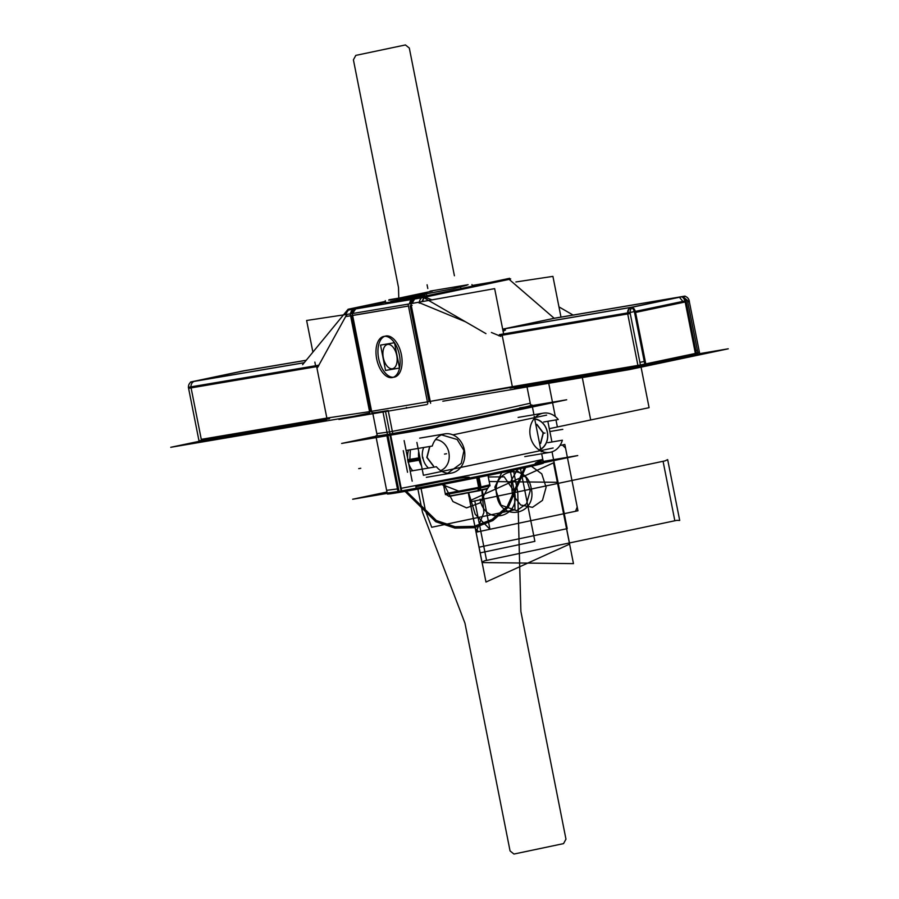 <?xml version="1.0" encoding="UTF-8"?>
<svg xmlns="http://www.w3.org/2000/svg" width="899" height="899" viewBox="0 0 899 899"><rect width="100%" height="100%" fill="white"/><g stroke="black" fill="none" stroke-linecap="round" stroke-linejoin="round"><path stroke-width="1.35" d="M699.411 353.689L728.257 348.801L629.165 369.658L442.825 401.212M199.769 441.184L170.743 447.297L354.7 416.136M432.374 291.107L390.402 299.94M424.969 294.569L390.705 301.457M385.716 302.738L389.649 302.21M388.773 300.221L426.429 293.849L426.8 295.749M422.541 296.636L389.896 302.165M424.867 294.108L453.276 288.714L466.839 285.275M472.121 285.477L489.843 282.477M510.699 278.948L422.373 297.704L347.295 310.256M349.306 309.885L412.619 299.288M425.485 296.985L508.755 279.465M488.056 282.848L472.132 285.545M385.615 302.244L349.385 309.874M409.596 303.862A5.776 4.09 -100.2 0 1 412.147 299.434M422.845 301.491A5.776 4.09 -100.2 0 1 425.373 297.075M412.776 299.266L415.169 298.839M414.596 299.019L412.034 303.435M412.113 305.402L411.281 305.548M412.843 299.322L410 303.795L412.551 299.446M485.954 333.63L422.182 296.715L509.609 278.319M573.09 315.055L558.964 306.885M553.784 318.37L503.047 329.045L553.784 318.37L680.936 296.861L631.323 307.301L503.047 329.045L553.784 318.37L503.047 329.045L553.784 318.37L680.936 296.861L631.323 307.301L505.44 328.618M502.676 329.146L632.3 307.2L685.072 296.086L554.177 318.257M431.868 299.884L425.227 297.142L431.868 299.884M509.216 279.432L554.211 318.291L509.216 279.432M630.345 314.066L630.368 314.054A5.776 4.832 80.4 0 1 633.997 306.84A5.776 4.832 80.4 0 1 634.289 306.806L633.705 306.896M630.199 313.537L628.232 313.863C627.839 310.357 629.03 308.143 631.828 307.211L633.806 306.874C630.997 307.818 629.794 310.031 630.199 313.537M510.036 388.121L640.627 366.005L630.03 312.504L499.439 334.619M630.244 313.526L502.159 335.215L512.34 386.671L430.25 401.37L637.908 365.41L627.727 313.953L502.159 335.215L512.34 386.671L430.25 401.37L637.908 365.41L627.727 313.953L502.159 335.215L512.34 386.671L502.159 335.215L499.26 335.732L491.393 332.484L500.833 336.383M642.369 366.534L640.313 366.882L638.414 365.32L640.38 364.983L642.336 366.545A1.922 1.607 80.4 0 1 640.38 364.432L640.313 364.443M514.374 388.211L642.324 366.545A1.922 1.607 80.4 0 0 642.796 366.365M428.25 401.718L430.216 401.381M370.253 411.528L371.59 411.326M198.735 439.229A1.922 1.607 80.4 0 0 200.668 441.342L326.337 420.058M201.747 440.33A1.922 1.607 80.4 0 0 203.185 440.915A1.922 1.607 -99.6 0 1 201.747 440.33A1.922 1.607 80.4 0 0 203.185 440.915A1.922 1.607 -99.6 0 1 201.747 440.33M697.793 352.296L699.31 352.037A1.922 1.607 -99.6 0 1 697.826 354.79M694.736 355.498L694.702 355.51A1.922 1.056 -101.9 0 0 695.399 354.509A1.922 1.056 78.1 0 1 694.702 355.51A1.922 1.056 -101.9 0 0 695.399 354.509A1.922 1.056 78.1 0 1 694.702 355.51A1.922 1.056 -101.9 0 0 695.399 354.509M696.365 353.228L696.972 352.981M696.219 352.711A1.922 1.056 78.1 0 1 695.714 355.296L644.122 366.151A1.922 1.056 78.1 0 0 644.617 363.567M695.657 355.307L692.679 355.937L693.32 353.869L696.298 353.24M639.807 366.972A1.922 1.607 -99.6 0 1 638.38 366.387A1.922 1.607 80.4 0 0 639.863 366.961A1.922 1.607 -99.6 0 1 638.38 366.387A1.922 1.607 -99.6 0 0 639.863 366.961M640.414 364.949L644.763 364.084M645.797 364.949A1.922 1.056 78.1 0 1 645.111 365.938A1.922 1.056 -101.9 0 0 645.797 364.949A1.922 1.056 78.1 0 1 645.089 365.949A1.922 1.056 -101.9 0 0 645.797 364.949M646.392 364.814L637.841 366.477M635.807 311.312L630.109 312.447M638.099 366.365L637.391 362.791M639.897 362.331L644.246 361.477M645.246 361.263L645.954 364.837M634.582 312.638L686.173 301.783M627.603 312.908A5.776 4.832 -99.6 0 1 630.705 307.48A5.776 4.832 80.4 0 0 627.603 312.908A5.776 4.832 -99.6 0 1 630.705 307.48A5.776 4.832 -99.6 0 0 627.603 312.908A5.776 4.832 -99.6 0 1 630.705 307.48M632.447 307.447A5.776 3.169 78.1 0 1 635.323 311.414A5.776 3.169 -101.9 0 0 632.447 307.447A5.776 3.169 78.1 0 1 635.323 311.414A5.776 3.169 -101.9 0 0 632.447 307.447M682.465 296.636A5.776 3.169 78.1 0 1 685.915 300.76M631.885 307.885A5.776 3.169 78.1 0 1 634.672 313.178M686.117 301.794L683.128 302.424M682.88 301.401L679.43 297.277M678.88 297.288L681.869 296.659M681.33 296.839A5.776 3.169 78.1 0 1 684.926 300.974A5.776 3.169 -101.9 0 0 681.476 296.85A5.776 3.169 78.1 0 1 684.926 300.974A5.776 3.169 -101.9 0 0 681.476 296.85A5.776 3.169 -101.9 0 1 684.926 300.974A5.776 3.169 -101.9 0 0 681.476 296.85M644.976 365.118L634.379 311.616L685.971 300.749L696.568 354.262L644.976 365.118M645.763 363.881L695.365 353.442L685.184 301.985L635.571 312.436L645.763 363.881L695.365 353.442L685.184 301.985L635.571 312.436L645.763 363.881L695.365 353.442L685.184 301.985L635.571 312.436L645.763 363.881L695.365 353.442L685.184 301.985L635.571 312.436L645.763 363.881M687.42 300.367L698.107 353.88L695.107 354.566M687.521 300.367L684.521 301.053M695.556 354.397L694.848 350.824L696.444 350.363L697.388 350.228L698.096 353.801M682.408 296.648L683.015 296.546A5.776 4.832 -99.6 0 1 683.611 296.4A5.776 4.832 -99.6 0 1 689.387 301.637L687.825 301.907M554.537 318.257L552.57 318.594M699.68 353.577L689.016 300.086M560.987 317.1L552.919 276.375L515.902 281.96M509.789 279.926L508.306 278.634M302.603 364.679L348.104 309.256L385.446 301.401M349.936 308.874A5.776 4.922 28.9 0 0 346.722 311.11A5.776 4.922 28.9 0 0 346.733 315.448M346.497 315.032L345.587 316.684M315.583 365.747L314.864 362.106M312.897 352.15L306.626 320.482L352.262 313.594L371.995 413.248M326.854 418.08L369.556 411.641L326.854 418.08L316.662 366.635L326.854 418.08L316.662 366.635L191.094 387.896L201.286 439.353L326.854 418.08L369.556 411.641L326.854 418.08L316.662 366.635L191.094 387.896L201.286 439.353L326.854 418.08L201.286 439.353L326.854 418.08L316.662 366.635L191.094 387.896L201.286 439.353L191.094 387.896L316.662 366.635L188.576 388.323M370.736 411.461L351.756 315.639M352.633 315.493L408.449 306.042L345.654 316.56L318.19 366.399L316.662 366.635L318.19 366.399L316.662 366.635L318.19 366.399L345.654 316.56L318.19 366.399L345.654 316.56L350.588 315.819L345.654 316.56M329.573 418.687L198.982 440.802L188.385 387.289L318.976 365.174M200.769 436.734L201.477 440.308M399.662 356.364A21.003 11.53 -101.9 0 0 383.727 336.44A21.003 11.53 -101.9 0 0 376.962 360.207A21.003 11.53 -101.9 0 1 383.727 336.44A21.003 11.53 -101.9 0 1 399.662 356.364M394.346 377.131A21.003 11.53 -101.9 0 0 401.392 354.656A21.003 11.53 -101.9 0 0 385.693 336.024M384.727 336.305A21.003 11.53 -101.9 0 0 378.648 358.51A21.003 11.53 -101.9 0 0 393.346 377.265M376.445 357.622A21.003 11.53 -101.9 0 0 392.38 377.546A21.003 11.53 -101.9 0 0 399.145 353.779A21.003 11.53 -101.9 0 1 392.38 377.546A21.003 11.53 -101.9 0 1 376.445 357.622M430.632 403.291L410.91 303.648L350.217 313.92L369.95 413.574M427.418 401.864L371.613 411.315L427.418 401.864M410.113 305.761L429.093 401.572M401.392 354.656A21.003 11.53 -101.9 0 0 385.941 335.979A21.003 11.53 -101.9 0 0 378.648 358.51A21.003 11.53 -101.9 0 0 394.099 377.187A21.003 11.53 -101.9 0 0 401.392 354.656A21.003 11.53 -101.9 0 0 385.941 335.979A21.003 11.53 -101.9 0 0 378.648 358.51A21.003 11.53 -101.9 0 0 394.099 377.187A21.003 11.53 -101.9 0 0 401.392 354.656A21.003 11.53 -101.9 0 0 385.941 335.979A21.003 11.53 -101.9 0 0 378.648 358.51A21.003 11.53 -101.9 0 0 394.099 377.187A21.003 11.53 -101.9 0 0 401.392 354.656A21.003 11.53 -101.9 0 0 385.941 335.979A21.003 11.53 -101.9 0 0 378.648 358.51A21.003 11.53 -101.9 0 0 394.099 377.187A21.003 11.53 -101.9 0 0 401.392 354.656M350.486 313.875A5.776 4.832 -99.6 0 1 353.599 309.357M411.416 306.087A5.776 4.832 -99.6 0 1 414.293 299.075M354.251 309.166L356.195 308.84M355.599 309.009L352.498 313.537M344.901 314.706A5.776 5.36 -98.6 0 1 346.699 311.155L345.8 312.796M351.891 313.65A5.776 5.36 -98.6 0 1 355.465 309.031M355.049 309.11L351.678 313.672L355.049 309.11M345.43 314.616L348.194 310.267L345.43 314.616M427.8 403.797L408.079 304.143L494.652 288.635L503.62 333.911M465.468 321.775L419.237 302.671M503.137 331.484A5.776 3.675 112.5 0 1 505.519 330.057L504.642 329.697M422.541 296.928A5.776 3.675 112.5 0 0 419.192 303.177M500.777 336.361L498.215 335.305M512.34 386.671L502.159 335.215L627.727 313.953L637.908 365.41L512.34 386.671L637.908 365.41L627.727 313.953L499.26 335.732L491.393 332.484M504.923 328.764L502.934 330.439L504.923 328.764M304.177 362.758L190.566 382.008L243.337 370.894L306.244 360.241M304.244 362.69L194.701 381.243L244.303 370.793L306.188 360.319L244.303 370.793L306.188 360.319L244.303 370.793L194.701 381.243L244.303 370.793L194.701 381.243L304.244 362.69M192.341 381.637A5.776 4.832 80.4 0 0 188.711 388.851M194.15 381.401A5.776 4.832 80.4 0 0 190.97 386.851A5.776 4.832 -99.6 0 1 194.15 381.401A5.776 4.832 80.4 0 0 190.97 386.851A5.776 4.832 -99.6 0 1 194.15 381.401M196.746 380.805L193.768 381.434M243.798 370.882L241.831 371.22M448.477 496.046L462.434 494.023L487.73 488.348M487.618 488.517L478.909 490.539L479.661 488.224L478.909 490.539L448.725 496.214M445.263 493.63L481.156 486.921M480.763 487.988L479.808 490.607L449.028 496.417L446.297 494.585L447.949 495.697M481.055 487.202L481.19 487.899L445.466 494.641L445.331 493.944L489.899 485.123L490.034 485.808L478.852 488.393L476.751 477.74M479.088 477.268L480.999 486.955M391.099 302.469A42.107 0.764 -11.2 0 0 422.26 296.76A42.107 0.764 -11.2 0 1 391.099 302.469A42.107 0.764 -11.2 0 0 422.26 296.76A42.107 0.764 -11.2 0 1 391.099 302.469M424.98 294.67A42.107 0.764 -11.2 0 0 388.885 302.412A42.107 0.764 -11.2 0 1 424.98 294.67A42.107 0.764 -11.2 0 0 388.885 302.412A42.107 0.764 -11.2 0 1 424.98 294.67M389.391 435.307L385.862 435.903L389.391 435.307M431.329 428.25L341.631 443.443L375.917 436.229L341.631 443.443L431.329 428.25L566.696 399.763L532.141 405.618L566.696 399.763L431.329 428.25M519.667 407.888A78.202 1.427 168.8 0 1 525.117 407.011A78.202 1.427 168.8 0 0 519.667 407.888A78.202 1.427 168.8 0 1 525.117 407.011A78.202 1.427 168.8 0 0 519.667 407.888M390.649 435.037A79.606 1.45 -11.2 0 0 484.999 416.855A79.606 1.45 -11.2 0 0 530.826 406.146A79.606 1.45 -11.2 0 1 484.999 416.855A79.606 1.45 -11.2 0 1 390.649 435.037A79.606 1.45 -11.2 0 0 484.999 416.855A79.606 1.45 -11.2 0 0 530.826 406.146A79.606 1.45 -11.2 0 1 484.999 416.855A79.606 1.45 -11.2 0 1 390.649 435.037M392.762 433.52L388.199 410.517A78.202 1.427 168.8 0 1 372.68 412.72M372.883 413.709L377.277 435.948L376.816 433.621L389.559 431.891L389.975 433.992L389.559 431.891L475.773 415.417L530.253 403.235L530.713 405.561L527.028 386.952M387.435 434.419L382.884 411.416M427.014 404.539L338.889 419.462L369.826 412.956M430.07 291.13L468.121 284.691M383.311 357.712A12.406 6.81 -101.9 0 0 392.436 368.747A12.406 6.81 -101.9 0 0 396.74 355.442A12.406 6.81 78.1 0 1 392.436 368.747A12.406 6.81 78.1 0 1 383.311 357.712A12.406 6.81 78.1 0 1 387.615 344.418A12.406 6.81 78.1 0 1 396.74 355.442A12.406 6.81 -101.9 0 0 387.615 344.418A12.406 6.81 -101.9 0 0 383.311 357.712A12.406 6.81 -101.9 0 0 392.436 368.747A12.406 6.81 -101.9 0 0 396.74 355.442A12.406 6.81 -101.9 0 0 387.615 344.418A12.406 6.81 -101.9 0 0 383.311 357.712A12.406 6.81 -101.9 0 0 392.436 368.747A12.406 6.81 -101.9 0 0 396.74 355.442A12.406 6.81 78.1 0 1 392.436 368.747A12.406 6.81 78.1 0 1 383.311 357.712A12.406 6.81 78.1 0 1 387.615 344.418A12.406 6.81 78.1 0 1 396.74 355.442A12.406 6.81 -101.9 0 0 387.615 344.418A12.406 6.81 -101.9 0 0 383.311 357.712M399.516 368.062L394.492 342.733L380.535 345.092L385.547 370.433L399.516 368.062M388.975 299.783L427.025 293.332M425.002 294.748A39.129 0.708 -11.2 0 0 392.245 301.749A39.129 0.708 168.8 0 1 425.002 294.748A39.129 0.708 -11.2 0 0 392.245 301.749A39.129 0.708 168.8 0 1 425.002 294.748A39.129 0.708 -11.2 0 0 392.245 301.749M385.626 302.907L422.193 296.715M398.796 492.472L398.178 492.607L386.682 434.577M387.548 435.667L398.572 491.36L387.548 435.667M401.302 492.068L389.818 434.048M401.696 490.832L390.672 435.138L401.696 490.832A79.606 1.45 -11.2 0 0 504.777 470.84A79.606 1.45 -11.2 0 0 535.793 462.794A79.606 1.45 168.8 0 1 504.777 470.84A79.606 1.45 168.8 0 1 401.696 490.832A79.606 1.45 -11.2 0 0 504.777 470.84A79.606 1.45 -11.2 0 0 535.793 462.794A79.606 1.45 -11.2 0 1 504.777 470.84A79.606 1.45 -11.2 0 1 401.696 490.832L390.672 435.138L401.696 490.832A79.606 1.45 168.8 0 0 489.202 474.054A79.606 1.45 168.8 0 0 543.299 461.94M541.681 453.748L543.513 463.052A79.606 1.45 168.8 0 1 487.123 475.638A79.606 1.45 168.8 0 1 399.246 492.394L387.761 434.374A79.606 1.45 168.8 0 0 475.638 417.608A79.606 1.45 168.8 0 0 532.028 405.022A79.606 1.45 168.8 0 0 530.601 405.033M401.898 491.877L401.201 488.303L488.696 471.526L542.794 459.4L542.917 460.007M416.147 488.179L416.17 488.281C429.329 486.505 465.693 479.852 469.278 477.29C464.997 476.369 428.812 483.887 415.866 486.752L416.147 488.179M540.007 460.625C547.896 458.827 538.119 460.973 535.186 463.423C538.816 464.468 548.412 461.445 540.31 462.153M442.375 484.044L352.678 499.237L386.963 492.023L352.678 499.237L442.375 484.044L577.742 455.557L543.187 461.412L577.742 455.557L442.375 484.044M389.93 434.026L389.919 434.003A79.606 1.45 168.8 0 1 375.861 435.948A79.606 1.45 168.8 0 1 377.175 435.408M401.415 492.034A79.606 1.45 168.8 0 1 387.345 493.978L375.861 435.948M387.334 493.899L386.626 490.326L397.448 488.932M398.066 488.831L398.774 492.405M397.954 491.461A79.606 1.45 168.8 0 1 387.121 492.854M412.18 481.179L408.697 463.626L412.18 481.179M407.618 458.13L404.134 440.589L407.618 458.13M535.905 416.788A18.958 15.845 -99.6 0 1 536.984 417.158M407.539 472.278L403.258 450.646L407.539 472.278M412.686 470.739A18.958 15.845 80.4 0 1 407.989 460.917A18.958 15.845 80.4 0 0 412.686 470.739A18.958 15.845 -99.6 0 1 407.989 460.917L418.372 459.153L407.989 460.917A18.958 15.845 80.4 0 1 408.551 450.062A18.958 15.845 80.4 0 0 407.989 460.917A18.958 15.845 -99.6 0 1 408.551 450.062A18.958 15.845 80.4 0 0 407.989 460.917A18.958 15.845 80.4 0 0 412.686 470.739A18.958 15.845 -99.6 0 1 407.989 460.917A18.958 15.845 -99.6 0 1 408.382 450.601M408.034 462.108L418.979 460.254M420.361 459.928L419.192 460.209A18.958 15.845 -99.6 0 1 418.72 451.624M410.349 449.758L409.787 460.614L407.809 460.951L409.787 460.614M407.573 459.782L418.518 457.928M421.564 465.997A18.958 15.845 -99.6 0 1 418.732 457.883L419.923 457.715M448.657 451.849A15.822 13.215 -99.6 0 1 440.6 470.593M428.497 468.064A15.822 13.215 -99.6 0 1 422.822 457.288M423.407 475.29L416.9 442.432L423.407 475.29L553.121 447.994L423.407 475.29M551.93 441.982L547.839 421.294L551.93 441.982M452.849 434.869L546.614 415.136L452.849 434.869M539.265 450.039A16.07 13.44 80.4 0 0 547.379 432.082A16.07 13.44 80.4 0 1 539.265 450.039A16.07 13.44 80.4 0 0 547.379 432.082A16.07 13.44 80.4 0 1 539.265 450.039A16.07 13.44 80.4 0 0 547.379 432.082A16.07 13.44 80.4 0 0 533.984 418.867A16.07 13.44 80.4 0 1 547.379 432.082A16.07 13.44 80.4 0 0 533.984 418.867A16.07 13.44 80.4 0 1 547.379 432.082A16.07 13.44 80.4 0 0 533.984 418.867M536.872 424.62L543.176 432.97L536.872 424.62L543.176 432.97L536.872 424.62L543.176 432.97L540.546 443.207M448.949 452.804A16.07 13.44 80.4 0 0 435.554 439.577A16.07 13.44 80.4 0 1 448.949 452.804A16.07 13.44 80.4 0 0 435.554 439.577A16.07 13.44 80.4 0 1 448.949 452.804A16.07 13.44 80.4 0 0 435.554 439.577M423.744 447.488A16.07 13.44 80.4 0 0 422.642 458.333A16.07 13.44 80.4 0 1 423.744 447.488A16.07 13.44 80.4 0 0 422.642 458.333A16.07 13.44 80.4 0 1 423.744 447.488A16.07 13.44 80.4 0 0 422.642 458.333M426.901 457.22L429.475 447.219M433.161 465.806L426.98 457.647M535.973 416.72A19.216 16.058 -99.6 0 1 537.085 417.136M533.815 419.08A15.822 13.215 -99.6 0 1 547.469 433.082M535.815 416.866A18.958 15.845 -99.6 0 1 536.782 417.203A18.958 15.845 80.4 0 0 535.815 416.866A18.958 15.845 -99.6 0 1 536.782 417.203A18.958 15.845 80.4 0 0 535.815 416.866M543.389 450.039A19.216 16.058 -99.6 0 1 541.85 451.399M547.086 431.138A15.822 13.215 -99.6 0 1 539.029 449.882M543.097 450.107A18.958 15.845 -99.6 0 1 541.659 451.309A18.958 15.845 80.4 0 0 543.097 450.107A18.958 15.845 -99.6 0 1 541.659 451.309A18.958 15.845 80.4 0 0 543.097 450.107M543.322 450.051A18.958 15.845 -99.6 0 1 541.76 451.354M543.592 433.217L536.86 424.306M540.659 443.51L543.468 432.599M429.767 446.837L426.958 457.76M426.834 457.142L433.576 466.053M547.828 442.679L562.381 440.207A19.879 16.609 -99.6 0 1 549.873 452.366A19.879 16.609 -99.6 0 1 530.174 435.543A19.879 16.609 -99.6 0 1 543.232 413.169A19.879 16.609 -99.6 0 1 558.279 419.518L543.693 421.991M407.18 450.287L432.284 446.039A19.879 16.609 -99.6 0 1 444.803 433.88A19.879 16.609 -99.6 0 1 464.502 450.702A19.879 16.609 -99.6 0 1 451.444 473.076A19.879 16.609 -99.6 0 1 436.386 466.727L411.281 470.975M478.504 488.472L477.796 491.034L487.415 488.82L489.258 486.078L488.146 487.73M478.796 487.427L489.831 484.808M423.957 297.749L421.845 301.671M355.678 308.93L421.62 297.681M502.159 335.215L499.26 335.732M454.411 275.768L409.315 48.063L405.427 44.95L355.813 55.39L353.408 59.828L398.504 287.534L398.864 301.614M417.9 489.09L422.474 512.205L464.974 623.232L510.059 850.937L513.958 854.05L563.561 843.61L565.965 839.172L520.881 611.466L517.757 492.146L513.408 470.177M487.359 488.854L480.01 502.912L466.547 507.879L452.927 501.552L445.162 486.73L444.634 484.055L445.162 486.73L452.927 501.552L466.547 507.879L480.01 502.912L487.359 488.854M481.83 490.169L483.909 512.486L476.065 532.208L575.517 511.284L577.225 507.036L567.46 457.726L577.956 510.767L478.504 531.691L475.324 528.477L468.289 492.955L480.156 552.874L534.883 541.355L520.487 468.66L534.883 541.355L480.156 552.874L468.289 492.955L485.977 582.035L569.685 544.109L557.447 482.313L489.18 481.516M514.498 491.955C520.824 518.307 484.325 525.994 480.122 499.181C484.325 525.994 520.824 518.307 514.498 491.955L504.204 476.83L488.292 476.987L504.204 476.83L514.498 491.955M460.636 287.186L460.917 288.568M421.069 488.505L425.553 511.16L431.722 527.275L514.981 509.744L514.531 492.427L510.261 470.851M469.93 501.237L482.033 562.56L573.461 563.628L553.503 462.839L469.795 500.765L481.976 562.066L484.595 560.807L674.846 520.768L663.069 461.299L472.818 501.339L469.93 501.237M555.043 318.179L680.936 296.861L631.323 307.301L680.936 296.861L555.043 318.179M486.561 560.392L676.812 520.352L679.711 520.454L667.665 459.625L665.035 460.884L474.796 500.923L486.561 560.392M549.3 428.677L649.089 407.674L641.066 367.152L649.089 407.674L641.066 367.152L649.089 407.674L549.3 428.677L557.38 426.98L555.975 419.912L557.38 426.98L549.3 428.677L649.089 407.674L549.3 428.677L590.699 419.957L582.305 377.591L590.699 419.957L549.3 428.677M638.11 366.432L627.513 312.931M688.364 301.187L687.713 301.334M687.713 301.367L689.297 301.098M555.312 416.563L552.57 402.741L555.312 416.563M552.469 402.179L548.727 383.277L552.469 402.179M346.531 314.976L317.628 367.41M201.488 440.375L190.891 386.862M479.032 547.21L567.224 528.646L553.762 460.603L567.224 528.646L479.032 547.21M553.57 459.647L552.02 451.826L553.57 459.647M531.23 488.427C537.557 514.79 501.058 522.465 496.866 495.664C490.539 469.312 527.039 461.625 531.23 488.427C537.557 514.79 501.058 522.465 496.866 495.664C490.539 469.312 527.039 461.625 531.23 488.427M354.195 309.177L414.889 298.906M349.115 309.919L356.094 308.863M502.946 335.08L498.889 335.81M318.392 366.376L316.257 366.691M455.321 491.607L449.028 493.439L479.909 487.449L449.028 493.439L455.321 491.607L449.028 493.439L479.909 487.449M479.661 488.224L478.909 490.539L451.95 495.776L478.909 490.539L479.661 488.224L478.909 490.539M479.864 487.202L477.942 477.493M389.975 433.992L385.536 411.573M420.148 458.827L418.934 459.052M534.175 416.259L541.243 451.837M447.736 473.211L461.221 463.378L463.974 450.568L457.153 439.487L441.51 434.869L457.153 439.487L463.974 450.568L461.221 463.378L447.736 473.211L461.221 463.378L463.974 450.568L457.153 439.487L441.51 434.869M472.02 511.812L472.762 515.52L472.02 511.812M427.07 284.792L427.812 288.512L427.07 284.792M442.038 484.55L459.22 491.326L442.038 484.55L445.702 486.977M488.168 476.369L488.854 475.29M524.409 467.806L507.216 506.553L492.101 519.408L474.234 526.331L455.13 526.735L436.408 520.566L406.326 491.18L436.408 520.566L455.13 526.735L474.234 526.331L492.101 519.408L507.216 506.553L524.409 467.806M405.067 491.393L435.745 521.712L454.916 528.095L474.492 527.702L492.798 520.588L508.25 507.362L525.645 467.536L508.25 507.362L492.798 520.588L474.492 527.702L454.916 528.095L435.745 521.712L405.067 491.393M567.37 457.31L564.83 444.466L559.965 445.499L562.392 444.983L565.572 448.196L567.37 457.31M515.79 469.671L526.005 477.425L530.196 490.775L526.511 503.788L516.588 510.677L501.001 505.137L494.832 487.213M494.832 487.146L501.721 472.638M531.41 466.244L541.771 473.863L546.109 487.258L542.468 500.383L532.489 507.328L520.735 505.002L512.396 494.517L511.183 480.527L517.644 469.278M468.671 492.888L475.234 514.284L489.966 529.286L482.201 490.09M358.723 468.626L360.78 468.278L358.723 468.626M407.989 460.917L418.372 459.153M444.499 454.096L446.545 453.748L444.499 454.096M542.929 433.385L544.974 433.037L542.929 433.385M549.862 431.542L562.808 429.34M385.311 300.671L385.929 303.806M406.438 407.393L406.595 408.18M471.941 284.556L472.256 286.174M696.635 355.049L697.568 354.363M687.432 300.401L683.161 296.85M443.421 484.291L445.297 493.753M533.95 414.742L532.028 405.022M543.502 462.985L543.378 462.378M524.769 456.613L549.873 452.366M518.127 417.417L543.232 413.169M419.698 438.139L444.803 433.88M426.34 477.335L451.444 473.076M487.988 475.459L489.854 484.921"/></g></svg>

